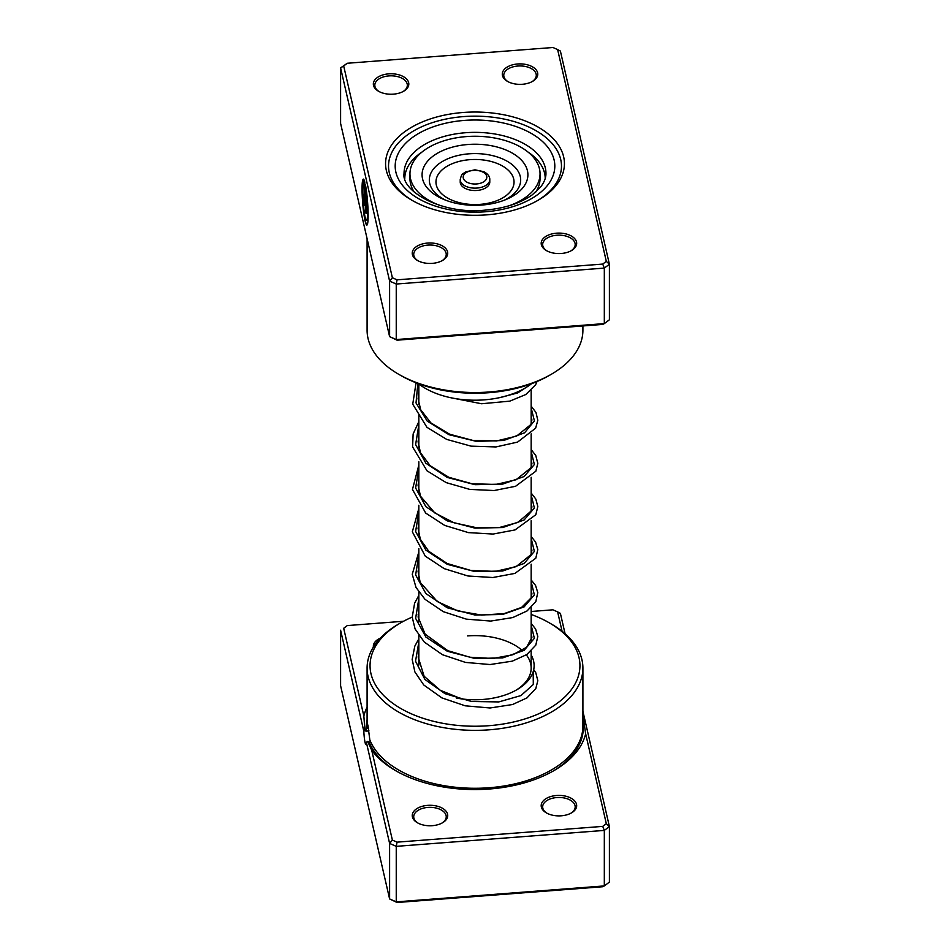 <?xml version="1.0" encoding="UTF-8"?>
<svg xmlns="http://www.w3.org/2000/svg" width="950" height="950" viewBox="0 0 950 950"><rect width="100%" height="100%" fill="white"/><g stroke="black" fill="none" stroke-linecap="round" stroke-linejoin="round"><path stroke-width="1.43" d="M403.536 621.264L347.284 625.575L343.686 628.283L363.862 716.027L364.871 730.206L363.838 731.322A10.046 1.081 -94.4 0 0 365.097 742.615A10.046 1.081 -94.4 0 0 365.869 744.432A10.046 1.081 -94.4 0 0 366.367 742.318L367.638 741.38L371.711 750.203L392.374 840.073L389.607 843.422L366.367 742.318M364.871 730.206L366.391 731.559L368.885 730.336M368.505 728.294L367.175 728.389C367.092 723.758 367.377 722.95 368.03 725.978L369.823 739.896A107.908 62.296 0 0 0 489.202 787.74A107.908 62.296 0 0 0 582.908 725.99L582.908 668.052A107.908 62.296 180 0 1 489.202 729.814A107.908 62.296 180 0 1 367.092 668.052A107.908 62.296 180 0 1 398.691 623.996L400.781 622.796A104.951 60.598 0 0 0 380.891 692.467A104.951 60.598 0 0 0 488.811 725.705A104.951 60.598 0 0 0 574.394 685.081A104.951 60.598 0 0 0 549.219 622.796A104.951 60.598 0 0 0 531.169 614.448M367.424 724.149L368.03 725.978M370.904 742.401L367.638 741.38M363.862 716.027A111.957 64.636 180 0 1 367.092 707.18M392.374 840.073L397.064 842.151L602.716 826.393L606.314 823.686L585.651 733.816L582.908 714.899M585.651 733.816A111.957 64.636 180 0 1 553.921 770.628A111.957 64.636 180 0 1 489.488 788.999A111.957 64.636 180 0 1 395.58 770.628A111.957 64.636 180 0 1 371.711 750.203M373.386 647.081A17.741 10.236 180 0 1 380.297 638.198M561.26 815.801A17.741 10.236 180 0 1 546.381 812.891A17.741 10.236 180 0 1 542.129 802.358A17.741 10.236 180 0 1 556.593 795.494A17.741 10.236 180 0 1 574.833 801.111A17.741 10.236 180 0 1 571.472 812.891A17.741 10.236 180 0 1 561.26 815.801M570.926 813.188A16.257 9.393 0 0 0 575.189 806.847A16.257 9.393 0 0 0 556.783 797.549A16.257 9.393 0 0 0 542.664 806.847A16.257 9.393 0 0 0 546.927 813.188M432.309 825.681A17.741 10.236 180 0 1 417.43 822.771A17.741 10.236 180 0 1 413.179 812.238A17.741 10.236 180 0 1 427.642 805.374A17.741 10.236 180 0 1 445.883 810.991A17.741 10.236 180 0 1 442.522 822.771A17.741 10.236 180 0 1 432.309 825.681M441.976 823.068A16.257 9.393 0 0 0 446.239 816.727A16.257 9.393 0 0 0 427.832 807.429A16.257 9.393 0 0 0 413.713 816.727A16.257 9.393 0 0 0 417.976 823.068M531.169 654.977A59.126 34.141 180 0 1 516.812 689.771A59.126 34.141 180 0 1 482.778 699.473A59.126 34.141 180 0 1 456.344 698.036M418.261 656.034A59.126 34.141 180 0 1 418.831 654.977M549.219 622.796L551.309 623.996A107.908 62.296 180 0 1 582.908 668.052M367.092 668.052L367.092 725.99A107.908 62.296 0 0 0 367.175 728.389M562.079 631.251L557.626 611.895L552.936 609.817L531.169 611.479M363.838 731.322L340.599 630.218L340.599 685.746L389.607 898.938L396.245 901.871L604.319 885.922L609.401 882.099L609.401 826.571L604.319 830.407L604.319 885.922L602.716 886.742L397.064 902.5L389.607 898.938L389.607 843.422L396.245 846.355L396.245 901.871L397.064 902.5M343.686 628.283L347.284 625.575M602.716 826.393L604.319 830.407L396.245 846.355L397.064 842.151M557.626 611.895L560.393 613.379L565.084 633.745M582.908 711.312L609.401 826.571L606.314 823.686M418.831 614.448A104.951 60.598 0 0 0 418.107 614.721M412.217 617.084A104.951 60.598 0 0 0 400.781 622.796M515.743 690.377A56.169 32.431 0 0 0 531.169 668.052A56.169 32.431 0 0 0 526.336 654.883M522.215 650.489A56.169 32.431 0 0 0 467.614 635.906M545.217 178.446A70.217 40.541 0 0 0 528.022 152.059M418.404 383.669A70.217 40.541 0 0 0 516.847 392.219A70.217 40.541 0 0 0 531.596 383.669M421.978 152.059A70.217 40.541 0 0 0 404.783 178.446M463.232 112.48A89.431 51.632 180 0 1 555.192 140.802A89.431 51.632 180 0 1 538.234 200.177A89.431 51.632 180 0 1 486.768 214.854A89.431 51.632 180 0 1 411.766 200.177A89.431 51.632 180 0 1 390.296 147.096A89.431 51.632 180 0 1 463.232 112.48M537.178 200.783A86.474 49.922 0 0 0 561.474 166.084A86.474 49.922 0 0 0 463.624 116.589A86.474 49.922 0 0 0 388.526 166.084A86.474 49.922 0 0 0 412.822 200.783A86.474 49.922 180 0 1 388.526 166.084A86.474 49.922 180 0 1 463.624 116.589A86.474 49.922 180 0 1 561.474 166.084A86.474 49.922 180 0 1 537.178 200.783M363.185 184.526A18.442 1.983 -94.4 0 0 362.924 199.227A18.442 1.983 -94.4 0 0 365.097 217.146A18.442 1.983 -94.4 0 0 366.51 220.471A18.442 1.983 -94.4 0 0 367.508 210.805A18.442 1.983 -94.4 0 0 366.011 192.09L366.011 213.572L365.406 210.936L365.406 184.68A23.049 2.47 85.6 0 1 368.03 210.009A23.049 2.47 85.6 0 1 366.854 225.067A23.049 2.47 85.6 0 1 365.097 220.911A23.049 2.47 85.6 0 1 362.354 198.229A23.049 2.47 85.6 0 1 362.746 179.966L363.185 184.526M362.829 180.833A23.049 2.47 -94.4 0 0 362.734 199.559A23.049 2.47 -94.4 0 0 365.394 220.887A23.049 2.47 -94.4 0 0 366.997 225.019M364.788 202.647A6.911 0.748 85.6 0 1 364.408 205.592A6.911 0.748 85.6 0 1 363.886 204.345A6.911 0.748 85.6 0 1 362.971 194.738L364.183 200.011L364.183 184.181A18.442 1.983 -94.4 0 0 363.684 183.706A18.442 1.983 -94.4 0 0 363.613 183.73L363.173 179.17A23.049 2.47 85.6 0 1 363.339 179.111A23.049 2.47 85.6 0 1 364.788 182.044L364.788 202.647M363.292 196.116A6.911 0.748 -94.4 0 0 364.183 204.321A6.911 0.748 -94.4 0 0 364.551 205.438M427.642 243.058A17.741 10.236 180 0 1 445.883 248.674A17.741 10.236 180 0 1 442.522 260.454A17.741 10.236 180 0 1 432.309 263.364A17.741 10.236 180 0 1 417.43 260.454A17.741 10.236 180 0 1 413.179 249.921A17.741 10.236 180 0 1 427.642 243.058M441.976 260.751A16.257 9.393 0 0 0 446.239 254.422A16.257 9.393 0 0 0 427.832 245.112A16.257 9.393 0 0 0 413.713 254.422A16.257 9.393 0 0 0 417.976 260.751M388.74 73.851A17.741 10.236 180 0 1 406.98 79.479A17.741 10.236 180 0 1 403.619 91.248A17.741 10.236 180 0 1 393.407 94.157A17.741 10.236 180 0 1 378.527 91.248A17.741 10.236 180 0 1 374.276 80.726A17.741 10.236 180 0 1 388.74 73.851M403.073 91.556A16.257 9.393 0 0 0 407.336 85.215A16.257 9.393 0 0 0 388.942 75.905A16.257 9.393 0 0 0 374.811 85.215A16.257 9.393 0 0 0 379.074 91.556M517.691 63.971A17.741 10.236 180 0 1 535.931 69.588A17.741 10.236 180 0 1 532.57 81.367A17.741 10.236 180 0 1 522.357 84.277A17.741 10.236 180 0 1 507.478 81.367A17.741 10.236 180 0 1 503.227 70.834A17.741 10.236 180 0 1 517.691 63.971M532.024 81.664A16.257 9.393 0 0 0 536.287 75.335A16.257 9.393 0 0 0 517.893 66.025A16.257 9.393 0 0 0 503.761 75.335A16.257 9.393 0 0 0 508.024 81.664M556.593 233.178A17.741 10.236 180 0 1 574.833 238.794A17.741 10.236 180 0 1 571.472 250.574A17.741 10.236 180 0 1 561.26 253.484A17.741 10.236 180 0 1 546.381 250.574A17.741 10.236 180 0 1 542.129 240.041A17.741 10.236 180 0 1 556.593 233.178M570.926 250.871A16.257 9.393 0 0 0 575.189 244.53A16.257 9.393 0 0 0 556.783 235.232A16.257 9.393 0 0 0 542.664 244.53A16.257 9.393 0 0 0 546.927 250.871M551.309 374.276L549.219 375.488A104.951 60.598 180 0 1 488.811 392.706A104.951 60.598 180 0 1 400.781 375.488L398.691 374.276A107.908 62.296 0 0 0 489.202 391.982A107.908 62.296 0 0 0 551.309 374.276A107.908 62.296 0 0 0 582.908 330.232L582.908 325.945M367.092 238.688L367.092 330.232A107.908 62.296 0 0 0 398.691 374.276M343.686 65.966L340.599 67.901L340.599 123.429L389.607 336.621L389.607 281.105L340.599 67.901L347.284 63.258L343.686 65.966L392.374 277.756L397.064 279.834L602.716 264.076L606.314 261.369L557.626 49.578L552.936 47.5L347.284 63.258M397.064 340.183L396.245 339.554L604.319 323.606L602.716 324.425L397.064 340.183L389.607 336.621L396.245 339.554L396.245 284.038L389.607 281.105L392.374 277.756M557.626 49.578L560.393 51.062L609.401 264.254L604.319 268.09L396.245 284.038L397.064 279.834M602.716 264.076L604.319 268.09L604.319 323.606L609.401 319.782L609.401 264.254L606.314 261.369M363.173 179.17L363.47 179.146A23.049 2.47 -94.4 0 0 363.47 179.146L363.897 183.694A18.442 1.983 85.6 0 1 363.981 183.683A18.442 1.983 85.6 0 1 364.479 184.158L364.064 200.996M365.691 186.236L365.406 210.936M365.691 210.912L366.011 212.277M366.51 220.471L366.795 220.447A18.442 1.983 85.6 0 0 367.804 210.781A18.442 1.983 85.6 0 0 366.296 192.066L366.011 192.09M460.216 179.598L460.216 182.008A14.784 8.538 0 0 0 465.476 188.539A14.784 8.538 0 0 0 481.234 189.751A14.784 8.538 0 0 0 489.784 182.008L489.784 179.598A14.784 8.538 180 0 1 481.234 187.34A14.784 8.538 180 0 1 465.476 186.129A14.784 8.538 180 0 1 460.216 179.598C461.914 172.306 463.446 174.028 465.785 171.867L474.952 169.812L483.906 171.713C487.956 173.993 489.915 176.617 489.784 179.598M509.319 205.699A65.039 37.549 0 0 0 540.039 173.803A65.039 37.549 0 0 0 516.883 145.077A65.039 37.549 0 0 0 447.557 139.757A65.039 37.549 0 0 0 409.961 173.803L409.961 178.636A65.039 37.549 0 0 0 414.271 192.078M409.961 173.803A65.039 37.549 0 0 0 433.117 202.54A65.039 37.549 0 0 0 440.681 205.699M440.931 198.146A52.903 30.542 0 0 0 443.531 199.322A52.903 30.542 0 0 0 506.469 199.322A52.903 30.542 0 0 0 509.069 151.406A52.903 30.542 0 0 0 434.518 155.099A52.903 30.542 0 0 0 440.931 198.146M535.729 192.078A65.039 37.549 0 0 0 540.039 178.636L540.039 173.803M396.803 771.317A108.573 62.688 180 0 1 369.206 742.366M582.908 722.178A108.573 62.688 180 0 1 552.71 771.317M366.391 731.559A108.573 62.688 180 0 1 367.092 719.589M465.666 132.715A70.953 40.969 0 0 0 404.047 173.328C401.031 191.176 441.845 214.748 484.821 210.164C504.593 208.406 520.422 203.276 532.332 194.786L540.597 187.043C544.255 182.293 546.036 177.721 545.953 173.328A70.953 40.969 0 0 0 465.666 132.715M485.497 211.767A79.824 46.087 180 0 1 395.877 172.14A79.824 46.087 180 0 1 464.503 120.401A79.824 46.087 180 0 1 554.123 160.016A79.824 46.087 180 0 1 485.497 211.767M482.612 171.962A11.828 6.828 0 0 0 465.951 172.793A11.828 6.828 0 0 0 467.388 182.412A11.828 6.828 0 0 0 484.049 181.581A11.828 6.828 0 0 0 482.612 171.962M504.201 200.248A45.671 26.374 0 0 0 504.414 159.79A45.671 26.374 0 0 0 440.052 162.984A45.671 26.374 0 0 0 445.586 200.141A45.671 26.374 0 0 0 445.799 200.248M449.861 199.251A39.033 22.539 0 0 0 504.866 196.531A39.033 22.539 0 0 0 500.139 164.766A39.033 22.539 0 0 0 445.134 167.497A39.033 22.539 0 0 0 449.861 199.251M533.176 671.733L533.306 684.487L520.98 695.566L498.809 701.919L471.556 701.492L445.039 693.678L424.923 679.476L415.518 661.212L418.831 642.117M531.169 625.278L534.375 638.317L524.115 650.346L502.692 657.899L475 658.492L447.308 651.249L425.885 637.046L415.625 618.355L418.831 598.666M531.169 581.827L534.375 594.866L524.115 606.896L502.692 614.448L475 615.042L447.308 607.798L425.885 593.596L415.625 574.904L418.831 555.216M531.169 538.377L534.375 551.416L524.115 563.445L502.692 570.997L475 571.591L447.308 564.347L425.885 550.145L415.625 531.454L418.831 511.765M531.169 494.926L534.375 507.965L524.103 519.994L502.692 527.547L475 528.141L447.308 520.897L425.885 506.694L415.625 488.003L418.831 468.326M531.169 451.476L534.375 464.514L524.103 476.544L502.692 484.096L475 484.69L447.308 477.446L425.885 463.244L415.625 444.553L418.831 424.876M531.169 408.025L534.423 420.886L524.543 432.82L503.714 440.468L476.544 441.406L449.017 434.72L427.251 421.135L416.029 402.954L417.834 383.456M530.171 384.75L517.75 392.932L499.32 397.706M531.169 390.391L531.169 423.783M531.169 433.829L531.169 467.234M531.169 477.28L531.169 510.684M531.169 520.731L531.169 554.135M531.169 564.181L531.169 597.586M531.169 607.632L531.169 641.036M531.169 651.082L531.169 668.052M418.831 384.002L418.831 404.415M418.831 415.103L418.831 447.866M418.831 461.783L418.831 491.316M418.831 505.234L418.831 534.755M418.831 548.684L418.831 578.206M418.831 592.135L418.831 621.668M418.831 635.586L418.831 665.119M461.558 698.879L440.242 690.27L424.116 676.269L418.166 657.008L418.831 652.804M531.169 633.436L531.905 637.307L526.597 647.259L512.893 654.752L492.872 658.492L469.906 657.222L447.806 650.679L425.113 634.125L418.142 617.108L418.831 609.354M531.169 589.986L531.905 593.762L530.991 598.013L521.55 607.43L504.117 613.617L481.603 615.078L457.947 610.969L437.285 601.54L420.161 582.338L418.095 571.449L418.831 565.903M531.169 546.535L531.905 550.43L530.943 554.681L516.064 566.663L495.413 571.389L470.927 570.487L447.236 563.528L428.818 551.344L420.327 539.279L418.095 528.354L418.831 522.452M531.169 503.084L531.905 506.944L530.955 511.195L517.798 522.464L499.32 527.511L476.829 527.808L454.076 522.809L434.779 512.917L420.517 496.244L418.095 485.296L418.831 479.002M531.169 459.634L531.905 463.541L530.931 467.792L516.04 479.774L495.912 484.452L472.043 483.764L448.744 477.28L430.196 465.738L420.47 452.711L418.095 441.762L418.831 435.551M531.169 416.183L531.905 420.007L530.848 424.531L516.574 436.098L496.707 440.919L472.957 440.444L449.611 434.197L430.825 422.845L420.672 409.699L418.095 398.715L418.831 392.101M523.248 389.132L518.189 391.934L507.3 395.675M533.722 669.631L535.812 672.826L537.819 680.675L535.812 688.536L526.977 697.894L512.525 704.532L490.069 707.988L465.239 705.814L441.928 697.906L423.759 684.986L414.889 671.947L412.181 659.419L414.817 646.131L418.831 638.887M531.169 623.378L535.598 628.995L537.807 636.5L535.788 645.121L526.882 654.514L512.299 661.153L490.081 664.537L465.548 662.423L442.463 654.716L424.306 642.081L415.091 628.971L412.217 617.191L414.628 603.143L418.831 595.436M531.169 579.928L535.562 585.473L537.783 592.61L535.824 601.599L527.072 610.933L512.739 617.571L490.758 621.062L466.391 619.151L443.329 611.681L424.994 599.319L416.017 587.456L412.253 574.275L418.831 551.986M531.169 536.477L535.586 542.082L537.807 549.587L535.8 558.208L514.888 573.42L492.848 577.517L467.97 575.997L444.208 568.646L425.256 556.118L412.336 531.798L418.831 508.535M531.169 493.026L535.8 499.023L537.819 506.504L535.812 514.734L515.031 529.922L493.133 534.054L468.409 532.617L444.707 525.421L425.695 513.083L412.466 489.452L418.831 465.096M531.169 449.588L535.753 455.478L537.819 463.339L535.859 471.188L515.565 486.281L494.131 490.532L469.787 489.404L446.215 482.636L427.001 470.808L412.609 446.928L413.131 433.96L418.831 421.646M531.169 406.137L535.978 412.454L537.819 420.28L535.634 428.165L517.584 442.082L496.007 446.939L471.058 446.144L446.726 439.411L426.918 427.286L412.739 404.201L416.064 382.779M537.023 381.52L535.61 384.762L525.801 394.523L509.806 401.137L481.579 403.75L451.856 397.943"/></g></svg>
